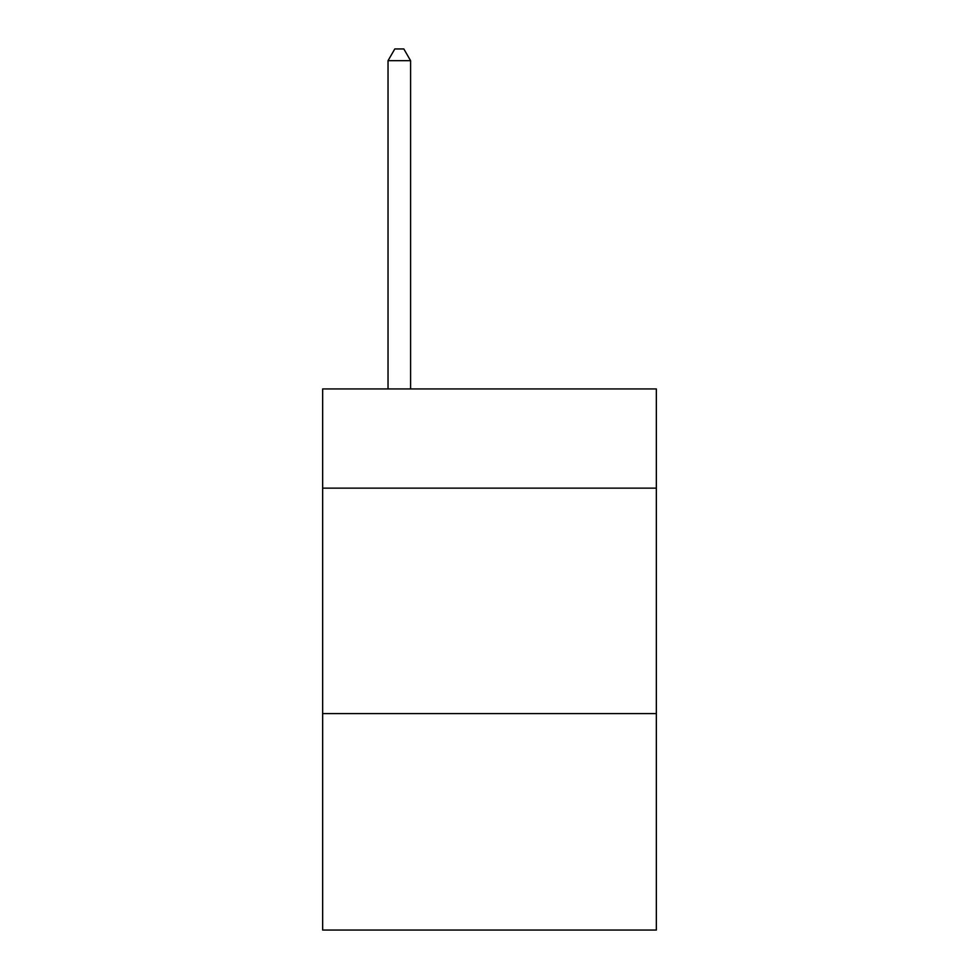 <?xml version="1.0" encoding="UTF-8"?>
<svg xmlns="http://www.w3.org/2000/svg" width="979" height="979" viewBox="0 0 979 979"><rect width="100%" height="100%" fill="white"/><g stroke="black" fill="none" stroke-linecap="round" stroke-linejoin="round"><path stroke-width="1.47" d="M656.346 488.142L656.346 388.944L322.654 388.944L322.654 488.142L656.346 488.142L656.346 930.05L322.654 930.05L322.654 488.142M656.346 713.605L322.654 713.605M410.593 388.944L410.593 60.674L388.039 60.674L388.039 388.944M388.039 60.674L394.806 48.95L403.825 48.95L410.593 60.674"/></g></svg>
